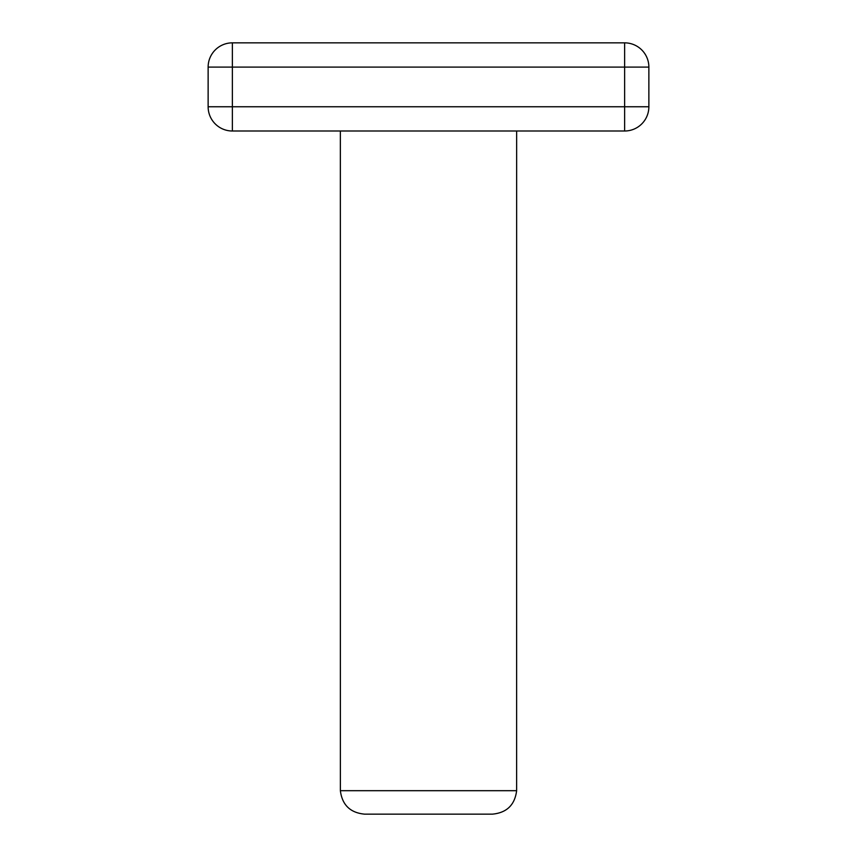 <?xml version="1.0" encoding="UTF-8"?>
<svg xmlns="http://www.w3.org/2000/svg" width="857" height="857" viewBox="0 0 857 857"><rect width="100%" height="100%" fill="white"/><g stroke="black" fill="none" stroke-linecap="round" stroke-linejoin="round"><path stroke-width="1.29" d="M208.133 67.092L208.133 106.761A24.242 24.242 0 0 0 232.365 131.003L624.635 131.003L624.635 106.761L208.133 106.761A24.242 24.242 0 0 0 232.365 131.003L232.365 67.092L624.635 67.092L624.635 106.761L648.867 106.761A24.242 24.242 0 0 1 624.635 131.003A24.242 24.242 0 0 0 648.867 106.761L648.867 67.092A24.242 24.242 0 0 0 624.635 42.85L232.365 42.85A24.242 24.242 0 0 0 208.133 67.092L232.365 67.092L232.365 42.85A24.242 24.242 0 0 0 208.133 67.092M340.347 131.003L340.368 790.69C342.179 804.969 350.256 812.79 364.589 814.15C350.256 812.79 342.179 804.969 340.368 790.69L516.632 790.69L516.653 131.003M516.632 790.69C514.821 804.969 506.744 812.79 492.411 814.15C506.744 812.79 514.821 804.969 516.632 790.69M364.589 814.15L492.411 814.15M648.867 67.092A24.242 24.242 0 0 0 624.635 42.85L624.635 67.092L648.867 67.092"/></g></svg>
